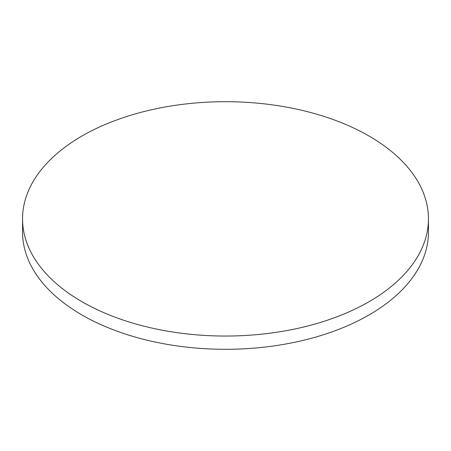 <?xml version="1.0" encoding="UTF-8"?>
<svg xmlns="http://www.w3.org/2000/svg" width="451" height="451" viewBox="0 0 451 451"><rect width="100%" height="100%" fill="white"/><g stroke="black" fill="none" stroke-linecap="round" stroke-linejoin="round"><path stroke-width="0.68" d="M81.992 301.725A202.95 117.17 0 0 0 303.168 327.127A202.95 117.17 0 0 0 428.45 218.87A202.95 117.17 0 0 0 369.008 136.016A202.95 117.17 0 0 0 147.832 110.619A202.95 117.17 0 0 0 22.55 218.87A202.95 117.17 0 0 0 81.992 301.725M22.55 218.87L22.55 232.13A202.95 117.17 0 0 0 81.992 314.984A202.95 117.17 0 0 0 303.168 340.381A202.95 117.17 0 0 0 428.45 232.13L428.45 218.87"/></g></svg>
